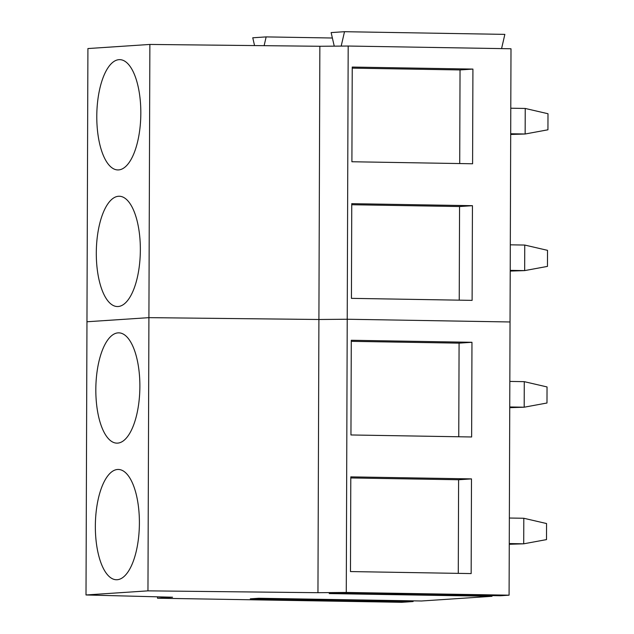 <?xml version="1.0" encoding="UTF-8"?>
<svg xmlns="http://www.w3.org/2000/svg" width="634" height="634" viewBox="0 0 634 634"><rect width="100%" height="100%" fill="white"/><g stroke="black" fill="none" stroke-linecap="round" stroke-linejoin="round"><path stroke-width="0.95" d="M509.268 543.568L523.716 543.813L509.26 544.281M523.803 518.263L546.563 523.541L546.508 539.605L523.716 543.813L523.803 518.263L509.356 518.026M509.744 406.965L524.191 407.21L509.736 407.678M524.278 381.66L547.039 386.938L546.984 403.002L524.191 407.21L524.278 381.66L509.831 381.422M510.219 270.361L524.667 270.607L510.219 271.075M524.754 245.057L547.514 250.335L547.459 266.399L524.667 270.607L524.754 245.057L510.307 244.819M510.695 133.758L525.142 134.004L510.695 134.471M525.237 108.454L547.99 113.732L547.934 129.796L525.142 134.004L525.237 108.454L510.782 108.216M413.114 601.547L250.303 598.821L258.68 598.266L421.491 600.992L492.016 596.309L329.204 593.582L337.581 593.028L500.392 595.754L509.086 595.175L510.996 48.763L348.185 46.036L347.226 319.243L510.037 321.969L347.226 319.243L318.902 319.488L347.226 319.243L346.275 592.449L317.951 592.695L147.96 590.856L86.01 594.969L172.551 597.22L157.517 598.219L401.734 602.3L413.114 601.547L412.948 600.85M492.016 596.309L491.849 595.611M157.517 598.219L157.525 596.832M86.01 594.969L86.961 321.763L148.911 317.65L318.902 319.488L148.911 317.65L86.961 321.763L87.912 48.556L149.87 44.443L319.861 46.274L348.185 46.036M147.96 590.856L149.87 44.443M137.071 413.146A55.15 21.992 -89 0 0 118.772 332.85A55.15 21.992 -89 0 0 98.627 362.854A55.15 21.992 -89 0 0 116.925 443.142A55.15 21.992 -89 0 0 137.071 413.146M136.595 549.749A55.15 21.992 -89 0 0 118.296 469.461A55.15 21.992 -89 0 0 98.151 499.457A55.15 21.992 -89 0 0 116.45 579.745A55.15 21.992 -89 0 0 136.595 549.749M317.951 592.695L319.861 46.274M509.086 595.175L346.275 592.449M471.965 342.289L351.284 340.268L350.951 434.964L471.633 436.977L471.965 342.289L459.087 343.145L351.276 341.338M471.49 478.892L350.8 476.871L350.475 571.567L471.157 573.58L471.49 478.892L458.604 479.748L350.8 477.949M458.754 436.763L459.087 343.145M458.279 573.366L458.604 479.748M334.205 45.957L331.13 32.588L344.508 31.7L504.854 34.379L501.573 48.604M332.374 38.008L266.145 36.899L264.116 45.68M254.559 45.569L252.76 37.786L266.145 36.899M138.022 139.94A55.15 21.992 -89 0 0 119.723 59.644A55.15 21.992 -89 0 0 99.586 89.648A55.15 21.992 -89 0 0 117.884 169.936A55.15 21.992 -89 0 0 138.022 139.94M137.546 276.543A55.15 21.992 -89 0 0 119.247 196.247A55.15 21.992 -89 0 0 99.102 226.251A55.15 21.992 -89 0 0 117.401 306.539A55.15 21.992 -89 0 0 137.546 276.543M472.916 69.082L352.235 67.061L351.902 161.749L472.592 163.77L472.916 69.082L460.038 69.938L352.235 68.131M472.441 205.685L351.759 203.665L351.426 298.352L472.108 300.373L472.441 205.685L459.563 206.541L351.751 204.734M344.508 31.7L341.219 45.957M459.713 163.556L460.038 69.938M459.23 300.159L459.563 206.541"/></g></svg>
